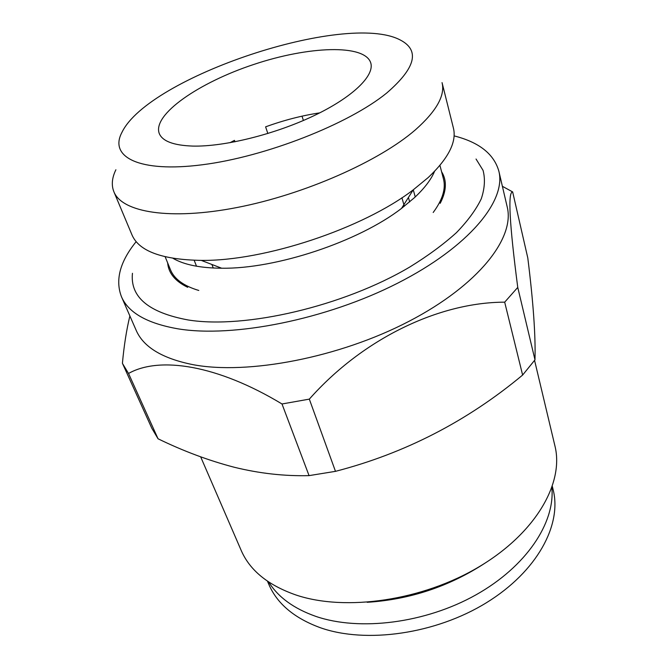 <?xml version="1.0" encoding="UTF-8"?>
<svg xmlns="http://www.w3.org/2000/svg" width="669" height="669" viewBox="0 0 669 669"><rect width="100%" height="100%" fill="white"/><g stroke="black" fill="none" stroke-linecap="round" stroke-linejoin="round"><path stroke-width="1" d="M132.445 273.312C130.062 297.078 148.652 312.632 188.198 319.974C244.963 329.165 343.322 306.377 409.754 267.031C427.926 255.826 443.497 244.352 456.475 232.611C467.765 220.929 476.027 209.681 481.254 198.852C484.741 188.432 485.334 178.932 483.043 170.336L476.035 159.013M136.175 241.634C119.977 261.621 115.068 279.977 121.449 296.693C128.323 312.691 147.13 323.395 177.87 328.814C233.155 338.037 326.455 319.506 397.695 283.154C469.111 246.836 506.441 200.683 498.848 171.147C493.939 153.937 479.021 142.188 454.075 135.882M441.59 171.741C447.051 180.438 446.583 190.958 440.194 203.317M187.688 287.31C175.169 281.248 168.488 273.103 167.651 262.867M198.793 290.463C183.666 285.922 174.208 278.998 170.436 269.691L165.168 256.787M439.934 165.385L443.447 178.874C446.006 188.591 442.577 199.797 433.186 212.491M268.662 581.997C278.128 597.174 293.833 608.631 315.776 616.366C359.521 631.444 425.333 623.282 475.843 594.917C526.428 566.559 555.103 522.798 551.875 487.785M303.4 120.487L302.02 116.163M319.732 112.869C301.928 115.553 283.89 120.211 265.601 126.842L267.851 133.516M234.978 141.803L234.468 140.365L229.96 142.731M196.51 266.22L194.177 260.291M213.269 268.018L211.897 264.472M401.927 197.765L404.327 206.253M415.24 196.945L413.275 189.829M386.715 93.016C415.742 67.929 420.199 50.217 400.079 39.897C345.564 11.373 148.476 76.935 121.909 132.437C108.813 156.922 138.943 172.97 202.364 164.758C265.551 156.763 348.649 124.083 386.715 93.016M192.823 146.085C224.19 146.854 274.633 134.419 313.544 115.896C352.538 97.381 374.615 75.798 370.793 63.011C364.973 43.803 308.459 46.102 253.777 64.458C198.994 82.513 152.356 114.524 159.214 133.399C162.341 141.201 173.547 145.424 192.823 146.085M512.655 191.919C507.721 191.752 509.427 223.58 517.756 287.411L534.983 359.838C535.685 336.022 533.293 302.07 527.799 257.975L512.655 191.919L502.386 186.308M504.685 302.171C439.324 302.254 363.175 338.338 309.321 399.125L335.478 471.344C404.703 453.406 467.087 421.311 522.623 375.058L504.685 302.171L517.756 287.411M282 403.976C217.433 364.973 159.389 356 128.532 373.469L158.043 438.78C183.239 451.048 208.569 460.523 234.033 467.196C259.346 473.435 284.35 476.244 309.061 475.626L282 403.976L309.321 399.125M158.043 438.78L151.788 428.185L122.419 363.275C124.049 345.497 126.533 329.717 129.878 315.944M174.45 258.577L174.032 258.911M122.578 363.635L128.532 373.469M309.061 475.626L335.478 471.344M522.623 375.058L534.983 359.838M367.156 602.309C409.938 599.566 449.275 586.479 485.167 563.047M121.449 296.693L136.167 330.31C143.375 347.027 162.241 358.467 192.781 364.622C247.672 375.142 339.367 357.647 409.027 321.296C478.87 284.994 515.088 237.788 507.194 206.88L498.848 171.147M200.675 456.86L241.158 550.353C249.788 570.364 268.077 585.25 296.016 595.009C345.639 611.734 422.758 600.595 479.439 566.576C536.262 532.608 564.159 482.7 554.944 445.972L534.573 360.399M173.045 258.351C184.034 264.748 200.24 268.043 221.656 268.219C276.021 269.105 358.551 241.651 401.551 208.377L414.504 197.631C424.372 188.415 431.053 179.66 434.566 171.356M113.897 191.786L131.985 234.903C138.96 251.201 162.049 259.697 201.252 260.392C264.548 261.219 363.016 228.464 413.199 189.879L428.294 177.469C448.506 158.277 456.868 141.778 453.39 127.98L442.05 82.63C445.295 95.441 436.447 111.146 415.516 129.736C379.348 161.246 304.27 194.503 237.127 207.499C169.867 220.594 121.942 212.307 113.897 191.786C111.263 185.204 111.932 177.862 115.888 169.767M267.475 581.202L268.762 584.221C277.05 603.664 294.251 618.173 320.384 627.739C366.068 643.871 435.67 634.061 486.438 602.719C537.332 571.418 562.094 524.672 553.121 489.624L552.343 486.438M409.662 201.921L408.416 197.472M401.551 208.377L413.199 189.879M221.656 268.219L201.252 260.392"/></g></svg>

